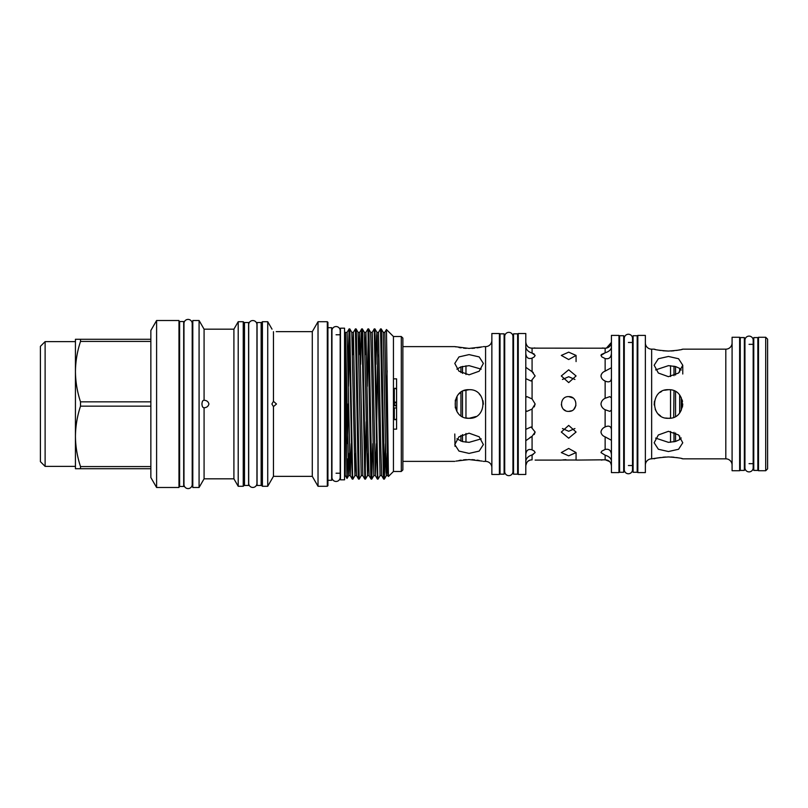 <?xml version="1.0" encoding="UTF-8"?>
<svg xmlns="http://www.w3.org/2000/svg" width="808" height="808" viewBox="0 0 808 808"><rect width="100%" height="100%" fill="white"/><g stroke="black" fill="none" stroke-linecap="round" stroke-linejoin="round"><path stroke-width="1.21" d="M749.056 336.108A4.121 4.121 0 0 0 744.946 340.229L744.946 467.771A4.121 4.121 0 0 0 749.056 471.892A4.121 4.121 0 0 0 753.177 467.771L753.177 340.229A4.121 4.121 0 0 0 749.056 336.108M628.392 334.239A4.121 4.121 0 0 0 624.281 338.36L624.281 469.64A4.121 4.121 0 0 0 628.392 473.761A4.121 4.121 0 0 0 632.513 469.64L632.513 338.36A4.121 4.121 0 0 0 628.392 334.239M508.828 332.351A4.121 4.121 0 0 0 504.707 336.471L504.707 471.529A4.121 4.121 0 0 0 508.828 475.649A4.121 4.121 0 0 0 512.949 471.529L512.949 336.471A4.121 4.121 0 0 0 508.828 332.351M336.067 326.543A4.121 4.121 0 0 0 331.947 330.654L331.947 477.346A4.121 4.121 0 0 0 336.067 481.457A4.121 4.121 0 0 0 340.178 477.346L340.178 330.654A4.121 4.121 0 0 0 336.067 326.543M252.823 320.554A4.121 4.121 0 0 0 248.702 324.675L248.702 483.325A4.121 4.121 0 0 0 252.823 487.446A4.121 4.121 0 0 0 256.944 483.325L256.944 324.675A4.121 4.121 0 0 0 252.823 320.554M757.864 470.418L757.864 337.582L753.773 337.582L753.773 470.418L757.864 470.418M744.35 470.418L744.35 337.582L740.259 337.582L740.259 470.418L744.35 470.418M396.587 407.929L394.304 407.959L396.587 407.979M396.587 402.475A1.889 1.889 0 0 0 393.597 404A1.889 1.889 0 0 0 395.486 405.889L396.587 405.525M396.587 403.586A1.182 1.182 0 0 0 394.304 404A1.182 1.182 0 0 0 396.587 404.414M665.651 418.019L668.458 418.302C686.901 419.19 686.901 388.81 668.458 389.698C650.026 388.81 649.996 419.18 668.458 418.302L671.014 418.069M469.074 389.698C450.642 388.81 450.611 419.17 469.074 418.302C487.527 419.19 487.517 388.81 469.074 389.698L463.812 390.708M75.437 466.378L75.437 341.622L45.117 341.622L45.117 466.378L75.437 466.378M45.117 466.378L40.4 461.661L40.4 346.339L45.117 341.622M681.215 410.454L681.215 397.546M679.649 412.898L679.649 395.102M675.559 416.413L675.559 391.597M462.509 416.706L462.509 391.304M460.944 415.756L460.944 392.244L458.863 393.991M458.045 413.09L456.884 411.474L457.035 396.304M261.146 485.467L261.146 322.533L257.065 322.533L257.065 485.467L261.146 485.467M183.689 486.487L183.689 321.513L179.608 321.513L179.608 486.487L183.689 486.487M248.581 485.467L248.581 322.533L244.491 322.533L244.491 485.467L248.581 485.467M344.551 479.821L344.551 328.179L340.461 328.179L340.461 479.821L344.551 479.821M192.203 323.523A4.121 4.121 0 0 0 188.092 319.413A4.121 4.121 0 0 0 183.972 323.523L183.972 484.477A4.121 4.121 0 0 0 188.092 488.587A4.121 4.121 0 0 0 192.203 484.477L192.203 323.523L192.203 327.573L192.799 327.573M345.521 332.381L345.178 475.266L347.016 478.447L348.662 475.619L345.521 332.381L347.097 332.381L349.096 328.917L348.107 364.317M347.389 458.954C347.006 503.334 346.622 466.277 346.228 404L345.39 332.684M393.446 471.478L393.446 336.522L386.456 329.533L388.436 476.468L393.446 471.478L401.303 471.478L401.303 336.522L402.869 338.087L402.869 469.913L401.303 471.478M387.153 370.741L386.295 396.061M388.244 472.983L387.951 475.619L387.658 472.135L384.81 332.381L386.456 329.533M150.854 406.161L80.517 406.161L80.517 401.839L150.854 401.839L150.854 468.731L75.437 468.731L75.437 371.63C75.558 381.911 77.255 391.971 80.517 401.839M156.601 404L156.601 487.497L178.982 487.497L178.982 320.503L156.601 320.503L156.601 404M156.601 487.497L150.854 477.528L150.854 468.731M199.081 320.503L192.799 320.503L192.799 487.497L199.081 487.497L199.081 320.503L204.081 329.179L204.081 400.253C202.818 400.233 202.101 401.485 201.95 404C202.101 406.525 202.818 407.767 204.081 407.747L204.081 478.821L199.081 487.497M203.858 407.767L204.081 407.747C206.676 407.626 208.282 406.374 208.918 404C208.282 401.626 206.676 400.374 204.081 400.253M204.081 329.179L233.906 329.179L233.906 478.821L238.208 486.285L243.238 486.285L243.238 321.715L243.864 322.341L243.864 485.659L243.238 486.285M233.906 329.179L238.208 321.715L238.208 486.285M262.408 486.285L261.782 485.659L261.782 322.341L262.408 321.715L262.408 486.285L267.731 486.285L267.731 321.715L272.023 329.159M273.427 406.666L276.488 404L273.468 401.334L271.892 404L273.468 406.666L273.468 476.306L267.731 486.285M272.407 478.164L273.468 476.306L276.488 476.356L273.468 476.306M276.235 331.654L312.292 331.644L312.292 476.356L318.029 486.285L327.301 486.285L327.301 321.715L327.927 322.341L327.927 485.659L327.301 486.285M312.292 331.644L318.029 321.715L318.029 486.285M327.927 327.705L331.664 327.705L331.664 480.295L327.927 480.295M380.548 328.896L381.224 328.917L381.517 332.573L384.345 479.104L383.659 479.083L383.376 475.427L380.548 328.896L378.518 332.381L380.75 446.117L381.669 475.619L383.659 479.083M387.153 453.177L386.365 475.619L384.366 479.083L385.355 443.683M347.652 443.683L348.208 404M351.248 443.683L350.238 475.619L352.238 479.083L349.117 328.896L349.803 328.917L352.611 475.427L352.924 479.104L354.944 475.619L351.803 332.381L353.379 332.381L352.591 354.823M355.409 328.896L356.086 328.917L356.379 332.573L359.207 479.104L358.52 479.083L358.237 475.427L355.409 328.896L353.379 332.381L355.611 446.117L356.53 475.619L358.52 479.083M359.207 479.104L361.226 475.619L358.085 332.381L359.671 332.381L358.873 354.823M366.165 421.726L365.166 475.033M361.226 475.619L362.812 475.619L364.812 479.083L362.004 332.573L361.691 328.896L361.378 332.573L360.681 364.317M362.812 475.619L359.671 332.381L361.661 328.917L362.348 328.896L362.661 332.573L365.489 479.104L367.509 475.619L364.368 332.381L365.953 332.381L365.166 354.823M367.973 328.896L368.66 328.917L368.953 332.573L371.781 479.104L371.094 479.083L370.801 475.427L367.973 328.896L365.953 332.381L368.175 446.117L369.094 475.619L371.094 479.083M368.66 328.917L370.65 332.381L371.569 361.883L373.801 475.619L371.801 479.083L372.791 443.683M376.387 443.683L375.377 475.619L377.376 479.083L374.235 328.917L374.942 328.917L377.75 475.427L378.063 479.104L380.083 475.619L377.225 335.865L376.942 332.381L376.599 335.865L375.932 364.317M348.45 386.274L349.45 332.967M367.297 386.274L368.307 332.967M393.446 429.139L396.587 429.139L396.587 378.861L393.446 378.861M517.625 474.165L517.625 333.835L513.545 333.835L513.545 474.165L517.625 474.165M504.111 474.165L504.111 333.835L500.031 333.835L500.031 474.165L504.111 474.165M623.685 472.286L623.685 335.714L619.595 335.714L619.595 472.286L623.685 472.286M637.189 472.286L637.189 335.714L633.108 335.714L633.108 472.286L637.189 472.286M767.6 339.158L767.6 468.842L765.711 470.731L765.711 337.269L767.6 339.158M481.204 369.135L469.074 365.65L460.58 366.994M469.074 374.821L479.195 371.205L483.376 363.428L479.184 356.914L469.074 354.601L458.974 356.914L454.783 363.428L458.964 371.205L469.074 374.821M402.869 346.622L454.783 346.622L469.074 348.43L482.305 346.874M480.861 347.198L479.195 347.521M479.144 347.531L477.063 347.854M474.508 348.167L471.933 348.359M469.074 453.399L479.184 451.086L483.376 444.572L479.195 436.795L469.074 433.179L458.964 436.795L454.783 444.572L458.974 451.086L469.074 453.399M456.884 438.815L462.509 441.602L469.074 442.35L481.204 438.865M471.912 459.641L474.549 459.843M477.084 460.146L479.205 460.479M482.305 461.126L469.074 459.57L455.924 461.105M465.964 390.042L465.964 417.958L469.074 418.302L475.952 416.534M483.376 404.192L483.002 400.738M480.962 396.051L479.205 393.9M574.922 379.457L568.691 376.72L562.459 379.457M568.691 382.598L576.074 375.952L568.691 369.801L561.308 375.952L568.691 382.598M568.691 359.54L576.074 355.419L568.691 352.157L561.308 355.419L568.691 359.54M568.691 438.199L576.074 432.048L568.691 425.402L561.308 432.048L568.691 438.199M562.459 428.543L568.691 431.28L574.922 428.543M525.796 341.966C526.301 346.036 528.392 348.096 532.078 348.137L605.141 348.208C608.98 347.975 611.07 345.885 611.424 341.915M575.579 460.025L561.752 460.035M568.691 455.843L576.074 452.581L568.691 448.46L561.308 452.581L568.691 455.843M572.933 397.95L568.691 396.617C559.176 396.152 559.146 411.827 568.691 411.383L571.66 410.767M573.852 409.282L575.912 405.535M568.691 411.383C578.215 411.838 578.215 396.162 568.691 396.617M491.86 340.34A6.282 6.282 0 0 1 485.578 346.622L483.376 346.622M491.86 467.66A6.282 6.282 0 0 0 485.578 461.378L485.578 346.622M645.36 465.115A6.282 6.282 0 0 1 651.652 458.833L660.479 457.53M645.36 342.885A6.282 6.282 0 0 0 651.652 349.167L654.157 349.167C655.005 349.793 659.772 350.419 668.458 351.066C677.155 350.419 681.912 349.793 682.76 349.167L681.689 349.44M732.088 342.885A6.282 6.282 0 0 1 725.806 349.167L682.76 349.167M732.088 465.115A6.282 6.282 0 0 0 725.806 458.833L725.806 349.167M681.215 370.054L679.649 368.377L675.559 366.539L668.458 365.65L655.601 369.902M668.458 376.68L678.569 373.033L682.76 365.226L678.558 358.742L668.458 356.459L658.348 358.742L654.157 365.226L658.348 373.033L668.458 376.68M680.245 349.763L676.458 350.46M673.923 350.783L671.216 350.995M655.601 438.098L668.458 442.35L675.559 441.461L675.559 432.997M681.215 437.946L679.649 439.623L675.559 441.461M668.458 451.541L678.569 449.258L682.76 442.774L678.569 434.967L668.458 431.321L658.348 434.967L654.157 442.774L658.358 449.258L668.458 451.541M671.286 457.015L673.933 457.217M676.468 457.54L678.538 457.884M681.689 458.56L682.76 458.833C681.912 458.207 677.144 457.581 668.458 456.934C659.772 457.581 655.005 458.207 654.157 458.833M673.7 417.302L673.993 390.82M682.174 399.95L682.538 401.505M682.76 404L682.427 407.07M765.711 337.269L758.49 337.269L758.49 470.731L765.711 470.731M739.633 463.661L740.259 463.661M744.35 463.661L744.946 463.661M749.056 463.661L753.773 463.661M757.864 463.661L758.49 463.661M739.633 344.339L740.259 344.339M744.35 344.339L744.946 344.339M749.056 344.339L753.773 344.339M757.864 344.339L758.49 344.339M732.088 337.269L732.088 470.731L739.633 470.731L739.633 337.269L732.088 337.269M637.825 335.401L637.825 472.599L645.36 472.599L645.36 335.401L637.825 335.401M611.424 335.401L611.424 472.599L618.968 472.599L618.968 335.401L611.424 335.401M518.251 333.522L518.251 474.478L525.796 474.478L525.796 333.522L518.251 333.522M491.86 333.522L491.86 474.478L499.405 474.478L499.405 333.522L491.86 333.522M682.76 458.833L725.806 458.833M535.138 460.095L561.308 460.095M576.074 452.581L576.074 460.095L605.141 459.792L605.141 455.187C608.98 456.399 611.08 458.267 611.424 460.792M611.424 454.742C611.09 450.409 608.99 448.652 605.141 449.45L601.829 451.116L600.98 452.581L605.141 455.187M611.424 429.805C611.08 426.25 608.99 425.291 605.141 426.927C602.697 428.038 601.314 429.745 600.98 432.048C601.303 434.3 602.687 435.906 605.141 436.865L611.424 440.279M611.424 397.95L609.818 396.617L605.141 398.263C602.697 399.455 601.314 401.364 600.98 404C601.303 406.626 602.687 408.545 605.141 409.737L605.111 426.947M611.424 367.721L605.141 371.135C602.697 372.084 601.314 373.69 600.98 375.952C601.303 378.255 602.687 379.952 605.141 381.073C608.98 382.699 611.08 381.75 611.424 378.195M603.576 380.134L605.141 381.073L605.141 398.263M601.344 354.53L605.141 352.813L600.98 355.419L601.829 356.884L605.141 358.55C608.98 359.358 611.08 357.591 611.424 353.258M525.796 353.55C526.301 357.793 528.402 359.318 532.078 358.146L534.3 356.884L535.138 355.419L532.078 353.096C528.402 351.864 526.311 349.834 525.796 347.006M525.796 378.649L531.088 381.012L535.138 375.952L532.078 371.69L525.796 367.317M525.796 410.545L526.927 411.383L532.078 409.06L535.138 404L532.078 398.94L526.927 396.617L525.796 397.455M525.796 440.683L532.078 436.31L535.138 432.048L531.088 426.988L525.796 429.351M525.796 460.994C526.301 458.186 528.392 456.156 532.078 454.904L535.138 452.581L534.3 451.116L532.078 449.854C528.402 448.672 526.311 450.207 525.796 454.45M402.869 461.378L454.783 461.378M483.376 461.378L485.578 461.378M637.189 465.529L637.825 465.529M637.189 342.471L637.825 342.471M623.685 465.529L624.281 465.529M628.392 465.529L633.108 465.529M623.685 342.471L624.281 342.471M628.392 342.471L633.108 342.471M618.968 465.529L619.595 465.529M618.968 342.471L619.595 342.471M499.405 467.408L500.031 467.408M499.405 340.592L500.031 340.592M517.625 467.408L518.251 467.408M517.625 340.592L518.251 340.592M504.111 467.408L504.707 467.408M512.949 467.408L513.545 467.408M504.111 340.592L504.707 340.592M512.949 340.592L513.545 340.592M605.232 459.792L609.697 461.58M601.314 460.065L602.223 459.994M603.919 459.873L605.141 459.792C608.99 460.035 611.09 462.125 611.424 466.085M601.344 430.442L602.263 429.048M600.98 375.952L601.324 374.407M601.334 374.387L602.263 373.054M600.98 355.419L601.324 354.55M605.141 409.737L609.818 411.383L611.424 410.05M525.816 465.469L526.877 462.388M527.725 461.378L529.856 460.136M532.139 371.72L533.26 372.498M532.189 353.126L534.219 354.035M273.468 401.334L273.468 331.694M396.587 418.716L395.021 419.827L393.446 418.443M393.446 389.557L395.021 388.173L396.587 389.284M394.748 402.263L393.607 403.879L393.607 418.594M393.607 389.406L393.607 403.879M531.523 348.147L529.886 347.874M527.725 346.612L526.271 344.45M534.866 347.935L534.28 347.975M532.735 348.096L532.078 348.137L532.078 353.096M535.138 404L534.24 406.879M532.078 449.854L532.078 436.31L529.896 437.613M535.138 432.048L534.24 434.502M533.199 454.51L532.209 454.874M532.078 454.904L532.078 459.863C528.412 459.893 526.311 461.954 525.796 466.034M561.328 404.515L561.934 406.979M563.55 409.303L565.58 410.696M668.458 389.698L664.6 390.234M661.56 391.476L660.197 392.334M654.44 401.182L654.197 404.99M655.227 409.424L656.581 411.959M658.348 414.11L660.59 415.938M611.424 347.208C611.08 349.733 608.99 351.601 605.141 352.813L605.141 348.208L602.283 348.016M611.404 342.41L606.394 348.147M466.236 348.359L463.62 348.167M461.075 347.854L458.974 347.521M455.914 346.895L454.783 346.622M459.015 460.469L461.075 460.146M463.59 459.843L466.357 459.641M455.015 446.339L454.783 433.997M563.055 459.883L565.933 459.671M668.458 351.066L662.974 350.783M660.459 350.46L658.358 350.106M655.177 349.42L654.157 349.167M662.974 457.217L665.61 457.015M460.944 372.599L460.944 366.862L456.884 369.185M80.517 406.161C77.245 416.059 75.548 426.129 75.437 436.37C75.558 446.642 77.255 456.712 80.517 466.57L80.517 468.731M80.517 341.43L80.517 339.269L75.437 339.269L75.437 371.63C75.548 361.388 77.245 351.329 80.517 341.43L150.854 341.43L150.854 401.839M150.854 341.43L150.854 330.472L156.601 320.503M150.854 339.269L80.517 339.269M150.854 466.57L80.517 466.57M393.607 404.121L395.486 405.889M455.318 407.878L455.318 400.122M460.944 441.138L460.944 435.401M465.964 442.198L465.964 433.482M462.509 441.602L462.509 434.583M465.964 374.518L465.964 365.802M462.509 373.417L462.509 366.398M673.993 441.835L673.993 432.31M670.539 442.279L670.539 431.462M670.539 418.15L670.539 389.85M673.993 375.69L673.993 366.165M670.539 376.538L670.539 365.721M679.649 439.623L679.649 435.966M679.649 372.034L679.649 368.377M675.559 375.003L675.559 366.539M394.304 404L394.304 402.717L396.587 402.707M651.652 349.167L651.652 458.833M605.141 449.45L605.141 436.865M605.141 371.135L605.141 358.55M532.078 358.146L532.078 371.69M532.078 380.447L532.078 398.94M532.078 409.06L532.078 427.553M377.73 354.823L376.73 421.726M373.801 475.619L375.377 475.619L372.236 332.381L374.235 328.917M349.45 453.177L348.662 475.619L350.238 475.619L347.097 332.381M388.436 476.468L387.951 475.619L386.365 475.619L386.032 472.135L383.224 332.381L384.81 332.381M368.307 453.177L367.509 475.619L369.094 475.619M355.732 453.177L354.944 475.619L356.53 475.619M753.177 467.771L753.177 463.661M753.177 344.339L753.177 340.229M632.513 469.64L632.513 465.529M632.513 342.471L632.513 338.36M394.304 402.717L394.304 388.789M204.081 478.821L233.906 478.821M276.488 476.356L312.292 476.356M352.258 479.104L352.924 479.104M364.832 479.104L365.489 479.104M377.397 479.104L378.063 479.104M576.074 355.419L576.074 361.58M682.76 365.226L682.76 374.003M192.203 484.477L192.203 480.427L192.799 480.427M344.551 473.225L345.178 473.225M336.067 473.225L340.461 473.225M243.864 479.215L244.491 479.215M178.982 480.427L179.608 480.427M261.146 479.215L261.782 479.215M261.146 328.785L261.782 328.785M178.982 327.573L179.608 327.573M243.864 328.785L244.491 328.785M336.067 334.775L340.461 334.775M344.551 334.775L345.178 334.775M380.083 475.619L381.669 475.619M374.942 328.917L376.942 332.381L378.518 332.381M370.65 332.381L372.236 332.381M349.803 328.917L351.803 332.381M356.086 328.917L358.085 332.381M362.378 328.917L364.368 332.381M381.224 328.917L383.224 332.381M393.446 336.522L401.303 336.522M318.029 321.715L327.301 321.715M262.408 321.715L267.731 321.715M238.208 321.715L243.238 321.715M394.304 407.959L394.304 419.211"/></g></svg>
